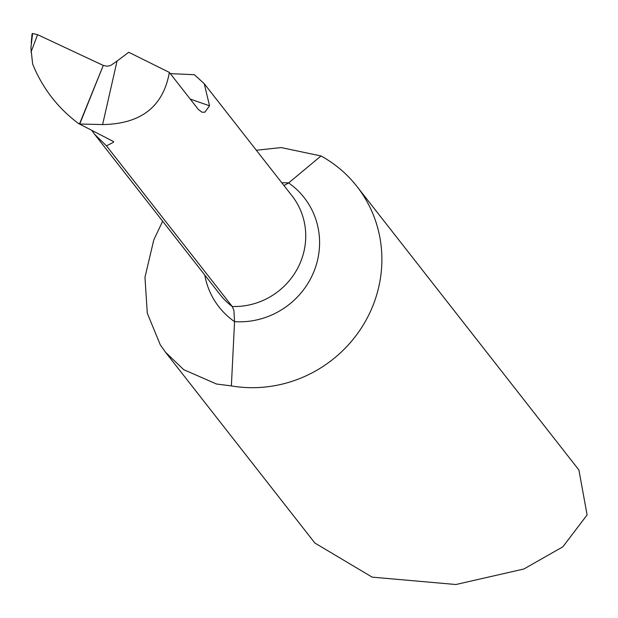 <?xml version="1.0" encoding="UTF-8"?>
<svg xmlns="http://www.w3.org/2000/svg" width="618" height="618" viewBox="0 0 618 618"><rect width="100%" height="100%" fill="white"/><g stroke="black" fill="none" stroke-linecap="round" stroke-linejoin="round"><path stroke-width="0.93" d="M78.177 123.276L79.884 123.654L103.26 65.431L37.582 34.67L32.592 33.48L30.9 48.042L32.646 63.994C42.294 87.887 57.474 107.648 78.177 123.276L79.49 124.017L102.619 124.558C140.997 123.986 163.245 106.613 169.363 72.422L198.285 109.378L201.893 112.19L204.875 112.19L209.541 105.794L204.249 83.708L194.384 74.708L170.305 73.627M102.619 124.558L117.057 61.027L110.537 65.57L107.076 66.196L103.26 65.431L79.49 124.017L113.681 141.646L113.303 142.379L106.474 145.848L232.221 306.489L233.913 310.406L234.554 321.646L231.371 385.918L216.454 384.002L183.646 369.626L165.516 352.229L314.871 543.037L372.152 577.135L455.922 584.52L523.848 569.008L562.843 546.83L587.1 514.933L578.904 469.997L356.934 186.435A126.466 121.321 141.9 0 1 373.303 304.705A126.466 121.321 141.9 0 1 231.371 385.918M92.051 130.8L94.508 134.16L106.474 145.848M162.658 221.229L153.789 239.9L144.967 277.327L147.285 313.202L160.286 344.829L165.516 352.229M283.963 185.547L288.637 182.936L321.02 155.968A126.466 121.321 141.9 0 1 356.934 186.435M321.02 155.968L281.144 147.571L256.339 150.251M117.057 61.027L128.745 52.275L169.363 72.422M32.592 33.48L32.028 34.06L31.217 43.129M32.337 34.94L32.074 33.874L32.592 33.48L37.582 34.67L102.967 65.299M204.249 83.708L292.02 195.836A69.556 66.729 141.9 0 1 297.358 268.807A69.556 66.729 141.9 0 1 232.221 306.489A69.556 66.729 -38.1 0 1 220.162 294.686L94.585 134.261M204.759 275.01A78.03 74.855 -38.1 0 0 234.554 321.646A78.03 74.855 141.9 0 0 314.292 270.614A78.03 74.855 141.9 0 0 288.637 182.936A78.03 74.855 -38.1 0 0 281.808 182.789M209.541 105.794L190.228 99.081M37.582 34.67L31 52.121"/></g></svg>
